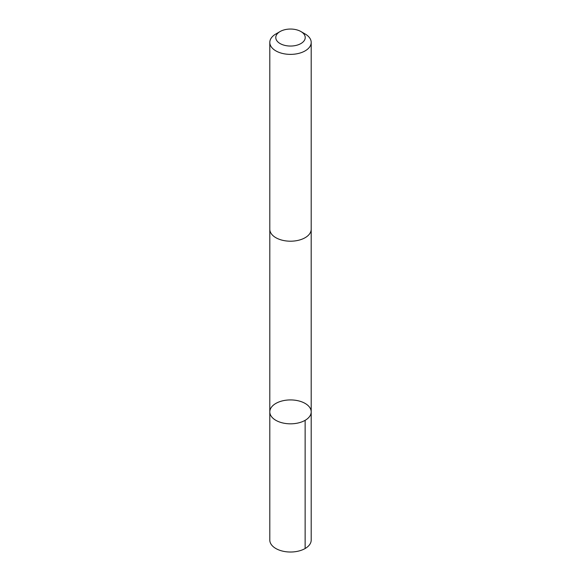 <?xml version="1.0" encoding="UTF-8"?>
<svg xmlns="http://www.w3.org/2000/svg" width="581" height="581" viewBox="0 0 581 581"><rect width="100%" height="100%" fill="white"/><g stroke="black" fill="none" stroke-linecap="round" stroke-linejoin="round"><path stroke-width="0.87" d="M277.595 402.531A20.698 11.947 180 0 1 299.476 401.108A20.698 11.947 180 0 1 311.198 411.878A20.698 11.947 180 0 1 290.5 423.825A20.698 11.947 180 0 1 269.802 411.878A20.698 11.947 180 0 1 277.595 402.531M269.802 540.076A20.698 11.947 0 0 0 281.524 550.839A20.698 11.947 0 0 0 303.405 549.415A20.698 11.947 0 0 0 311.198 540.076L311.198 411.878A20.698 11.947 180 0 1 290.5 423.825A20.698 11.947 180 0 1 269.802 411.878L269.802 540.076M280.086 31.541L275.866 33.981A20.698 11.947 0 0 0 269.802 42.428L269.802 229.255A20.698 11.947 0 0 0 281.524 240.018A20.698 11.947 0 0 0 303.405 238.595A20.698 11.947 0 0 0 311.198 229.255L311.198 42.428A20.698 11.947 0 0 0 305.134 33.981L300.914 31.541A14.721 8.497 0 0 0 280.086 31.541A14.721 8.497 0 0 0 279.526 43.212A14.721 8.497 0 0 0 299.68 44.192A14.721 8.497 0 0 0 300.914 31.541M269.802 42.428A20.698 11.947 0 0 0 281.524 53.198A20.698 11.947 0 0 0 303.405 51.767A20.698 11.947 0 0 0 311.198 42.428M305.134 420.324L305.134 548.522M269.809 229.546L269.802 411.878M311.191 229.546L311.198 411.878"/></g></svg>
